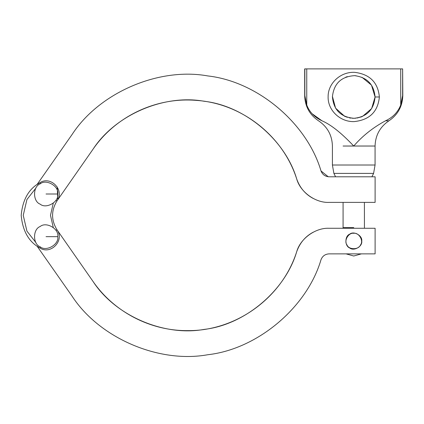 <?xml version="1.0" encoding="UTF-8"?>
<svg xmlns="http://www.w3.org/2000/svg" width="424" height="424" viewBox="0 0 424 424"><rect width="100%" height="100%" fill="white"/><g stroke="black" fill="none" stroke-linecap="round" stroke-linejoin="round"><path stroke-width="0.64" d="M379.369 96.974C377.996 82.463 369.802 74.253 354.777 72.356C340.705 71.523 327.938 83.226 328.118 96.752C327.688 110.224 340.138 122.107 354.162 121.603C369.516 119.966 377.916 111.756 379.369 96.974L375.07 96.974C373.862 109.774 366.871 116.881 354.093 118.301C340.854 117.178 333.624 110.007 332.411 96.778C333.879 83.523 341.278 76.484 354.602 75.657C367.11 77.3 373.931 84.408 375.07 96.974L371.477 85.123L361.969 77.29M38.383 247.022L39.909 247.966C28.874 241.972 22.636 231.091 21.2 215.328C22.636 199.566 28.874 188.691 39.909 182.696C50.891 175.419 64.962 190.477 56.959 200.939L93.079 149.142C115.81 116.07 156.753 96.778 196.847 100.43C241.818 103.52 283.131 136.035 296.71 178.992C285.214 139.825 244.669 105.793 204.103 101.257C163.94 93.958 115.333 114.925 93.079 149.142C115.333 114.925 163.94 93.958 204.103 101.257C244.669 105.793 285.214 139.825 296.71 178.992C299.832 187.742 305.301 194.219 313.124 198.411C305.275 194.187 299.805 187.71 296.71 178.992C300.356 192.093 315.525 203.048 329.109 202.391L375.108 202.391L375.108 176.792L329.109 176.792C325.166 176.564 322.468 174.614 321.01 170.941L328.25 176.75L329.109 176.792M40.481 183.672L39.909 182.696L37.031 184.562L72.112 134.461C99.317 92.633 158.724 67.013 207.813 75.933C257.394 81.472 306.955 123.071 321.01 170.941M329.109 253.865C325.166 254.098 322.468 256.048 321.01 259.716C322.468 256.048 325.166 254.098 329.109 253.865L375.108 253.865L375.108 228.271L329.109 228.271C315.525 227.608 300.356 238.564 296.71 251.671C299.832 242.915 305.301 236.444 313.124 232.246C305.275 236.475 299.805 242.952 296.71 251.671C285.214 290.838 244.669 324.869 204.103 329.406C163.94 336.704 115.333 315.737 93.079 281.52C115.333 315.737 163.94 336.704 204.103 329.406C244.669 324.869 285.214 290.838 296.71 251.671C282.108 297.94 235.866 331.229 187.604 330.619C150.573 330.964 114.098 311.985 93.079 281.52L56.959 229.723C64.962 240.185 50.891 255.243 39.909 247.966L40.481 246.991M361.741 241.071C362.7 246.408 353.886 251.496 349.742 247.998C344.638 246.159 344.638 235.977 349.742 234.143C353.886 230.64 362.7 235.733 361.741 241.071M329.109 228.271C327.874 228.287 327.874 228.287 329.109 228.271C327.874 228.287 327.874 228.287 329.109 228.271M321.01 259.716C306.955 307.586 257.394 349.185 207.813 354.729C158.724 363.649 99.317 338.023 72.112 296.201L37.031 246.095L38.383 247.017M56.959 200.939C51.129 210.532 51.129 220.125 56.959 229.723C51.129 220.125 51.129 210.532 56.959 200.939L55.968 200.261M57.775 199.561L57.24 186.973M329.109 202.391C327.874 202.375 327.874 202.375 329.109 202.391C327.874 202.375 327.874 202.375 329.109 202.391L339.91 202.391M353.743 233.29C348.549 232.352 343.599 240.927 347.002 244.961C348.788 249.927 358.693 249.927 360.48 244.961C363.887 240.927 358.932 232.352 353.743 233.29M361.434 253.865L353.743 256.001L346.053 253.865M353.743 227.577L343.074 227.577L343.048 228.271M371.896 176.792L373.592 173.405L333.889 173.405L335.585 176.792M373.592 173.405L375.07 165.01L375.07 146.031C375.415 135.272 380.036 126.866 388.935 120.814C397.834 114.761 402.456 106.355 402.8 95.601L402.636 68.889L402.636 95.601L400.733 105.004C397.887 112.212 392.804 117.485 385.48 120.814C373.009 127.56 362.43 135.966 353.743 146.031C346.896 138.855 334.409 126.193 322.001 120.814C314.56 117.337 309.478 112.063 306.753 105.004L304.845 95.601L304.845 68.889L402.636 68.889M304.681 68.889L304.681 95.601C304.999 106.371 309.621 114.777 318.546 120.814C327.471 126.856 332.093 135.261 332.411 146.031L332.411 165.01L375.07 165.01M312.149 113.765L321.975 120.803M356.017 75.763L354.199 75.647M347.325 76.627L345.703 77.216M339.417 81.17L338.956 81.599M332.421 96.402L335.596 108.178L344.627 116.255M349.222 117.819L350.325 118.026M352.275 118.254L354.04 118.301M357.077 118.036L361.752 116.738M362.525 116.409L371.641 108.57L375.07 96.974M345.528 116.653L344.325 116.112M344.564 116.229L347.357 117.321M350.012 117.973L350.924 118.116M353.886 118.301L355.773 118.206M360.877 117.072L361.921 116.669M57.775 236.661C59.185 244.489 46.253 251.957 40.179 246.821C32.696 244.123 32.696 229.193 40.179 226.501C46.253 221.365 59.185 228.828 57.775 236.661L46.046 236.661M57.775 194.001C59.185 201.829 46.253 209.297 40.179 204.161C32.696 201.464 32.696 186.534 40.179 183.841C46.253 178.705 59.185 186.168 57.775 194.001L46.046 194.001M56.959 229.723L55.968 230.396M53.26 227.407L50.483 215.328L53.26 203.25M35.982 187.964L26.924 199.54L23.246 215.328L26.924 231.122L35.982 242.692M400.733 68.889L400.733 105.004M385.48 120.814L388.935 120.814M353.743 146.031L343.074 146.031C329.469 146.031 329.469 146.031 343.074 146.031L375.07 146.031M306.748 105.004L306.748 68.889M322.001 120.814C317.428 120.814 317.428 120.814 322.001 120.814M364.407 202.391L364.433 228.271M343.074 227.577L343.074 202.391M332.411 165.01L333.889 173.405"/></g></svg>
